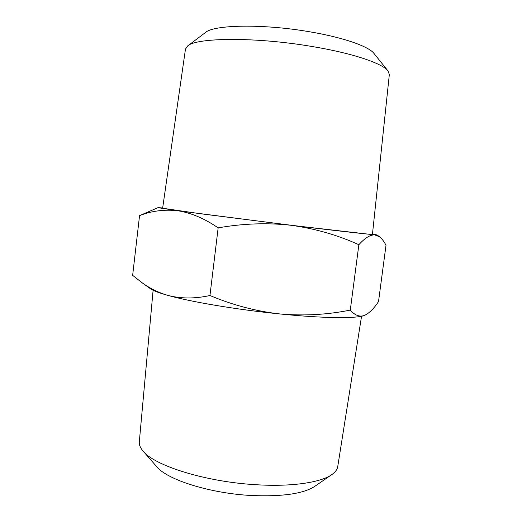 <?xml version="1.0" encoding="UTF-8"?>
<svg xmlns="http://www.w3.org/2000/svg" width="522" height="522" viewBox="0 0 522 522"><rect width="100%" height="100%" fill="white"/><g stroke="black" fill="none" stroke-linecap="round" stroke-linejoin="round"><path stroke-width="0.78" d="M311.49 46.406C255.421 36.873 196.265 37.519 187.646 45.969L185.467 49.133L162.629 208.245L199.45 213.602L289.958 225.093C339.77 231.194 373.556 234.946 372.44 234.378L389.334 74.529L387.996 70.927C382.482 63.345 352.206 53.074 311.49 46.406M387.996 70.927L373.987 53.453C368.78 46.419 343.189 37.388 309.507 31.764C263.225 23.718 213.863 24.697 205.511 32.468L187.646 45.969M361.557 316.228L337.741 466.59C337.29 469.48 335.307 472.162 331.783 474.628C320.789 482.524 291.53 486.941 256.23 484.729C206.125 481.995 154.512 465.761 143.113 451.125C140.301 447.869 139.035 444.79 139.309 441.873L153.103 290.265M331.783 474.628L314.727 486.393C303.249 493.786 282.063 496.82 251.167 495.489C209.798 493.349 167.033 479.659 156.757 466.714L143.113 451.125M350.295 310.088C354.751 315.268 359.364 317.082 364.141 315.536C356.206 318.648 322.974 318.348 279.89 313.95C303.967 316.019 327.431 314.727 350.295 310.088L358.862 244.72C337.754 235.089 315.157 228.616 291.08 225.289C267.199 222.633 242.893 223.494 218.157 227.866L209.955 295.511C232.864 305.142 256.178 311.282 279.89 313.95C237.06 309.67 190.399 301.794 167.634 295.315C158.805 292.835 153.076 290.637 150.44 288.738L141.579 282.376C149.533 288.235 158.218 292.548 167.634 295.315C180.736 298.773 194.843 298.838 209.955 295.511M364.571 315.373L364.526 315.392C369.243 313.2 373.909 308.593 378.522 301.553L385.999 245.301C384.114 241.575 381.96 238.743 379.553 236.812L374.789 234.9C370.202 234.698 364.891 237.973 358.862 244.72M218.157 227.866C204.467 218.477 190.967 212.761 177.637 210.731C164.254 209.276 151.563 210.908 139.557 215.625L132.647 275.335L141.579 282.376M139.557 215.625L157.977 207.658L162.668 207.958M372.473 234.091L377.093 234.952L374.789 234.9L291.08 225.289L177.637 210.731L157.977 207.658M377.093 234.952L379.553 236.812"/></g></svg>
